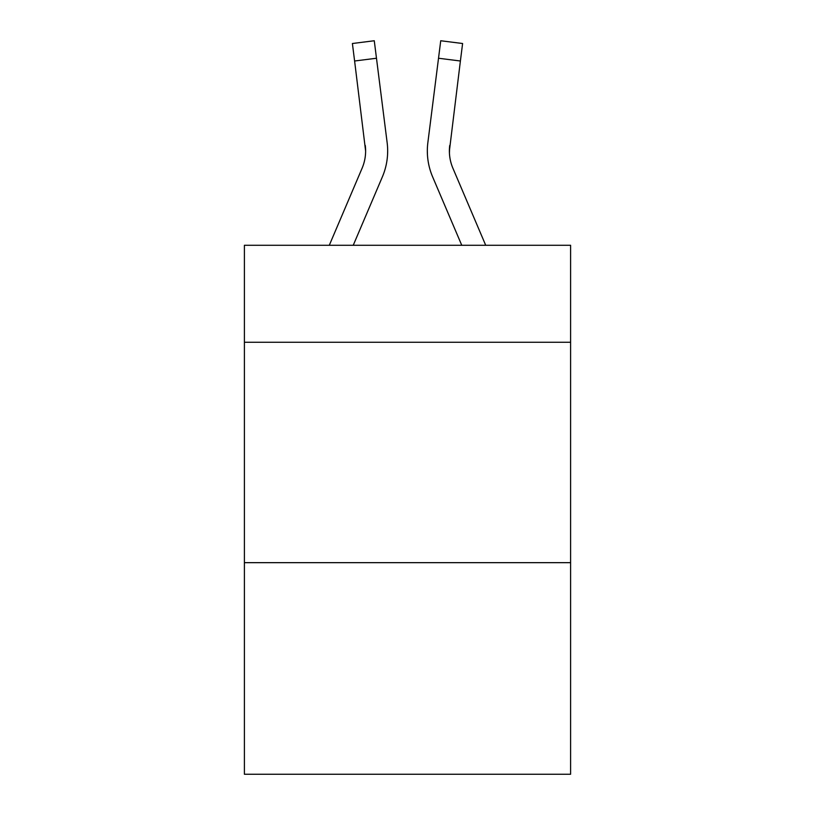 <?xml version="1.0" encoding="UTF-8"?>
<svg xmlns="http://www.w3.org/2000/svg" width="815" height="815" viewBox="0 0 815 815"><rect width="100%" height="100%" fill="white"/><g stroke="black" fill="none" stroke-linecap="round" stroke-linejoin="round"><path stroke-width="1.22" d="M570.602 342.259L570.602 245.284L244.398 245.284L244.398 342.259L570.602 342.259L570.602 774.25L244.398 774.25L244.398 342.259M570.602 562.666L244.398 562.666M353.241 245.284L382.378 176.855A66.117 66.117 -33.8 0 0 387.145 142.666L376.479 58.242L354.606 61.003L352.396 43.511L374.268 40.75L376.479 58.242M329.291 245.284L362.105 168.216A44.081 44.081 -30.6 0 0 365.619 151.03L354.606 61.003M386.809 140.017L387.145 142.666M485.709 245.284L452.896 168.216A44.081 44.081 30.6 0 1 449.381 151.03L460.394 61.003L438.521 58.242L440.732 40.75L462.604 43.511L440.732 40.75L462.604 43.511L440.732 40.75L462.604 43.511L460.394 61.003M461.759 245.284L432.622 176.855A66.117 66.117 33.8 0 1 427.855 142.666L438.521 58.242M449.432 153.108L449.727 145.427A44.081 44.081 33.8 0 0 452.896 168.216A44.081 44.081 33.8 0 1 449.381 151.03A44.081 44.081 33.8 0 0 452.896 168.216A44.081 44.081 33.8 0 1 449.381 151.03A44.081 44.081 33.8 0 0 452.896 168.216A44.081 44.081 33.8 0 1 449.381 151.03A44.081 44.081 33.8 0 0 452.896 168.216A44.081 44.081 33.8 0 1 449.381 151.03A44.081 44.081 33.8 0 0 452.896 168.216A44.081 44.081 33.8 0 1 449.381 151.03A44.081 44.081 33.8 0 0 452.896 168.216A44.081 44.081 33.8 0 1 449.381 151.03A44.081 44.081 33.8 0 0 452.896 168.216A44.081 44.081 33.8 0 1 449.381 151.03A44.081 44.081 33.8 0 0 452.896 168.216A44.081 44.081 33.8 0 1 449.381 151.03A44.081 44.081 33.8 0 0 452.896 168.216A44.081 44.081 33.8 0 1 449.381 151.03A44.081 44.081 33.8 0 0 452.896 168.216A44.081 44.081 33.8 0 1 449.381 151.03A44.081 44.081 33.8 0 0 452.896 168.216A44.081 44.081 33.8 0 1 449.381 151.03A44.081 44.081 33.8 0 0 452.896 168.216A44.081 44.081 33.8 0 1 449.381 151.03A44.081 44.081 33.8 0 0 452.896 168.216A44.081 44.081 33.8 0 1 449.381 151.03A44.081 44.081 33.8 0 0 452.896 168.216A44.081 44.081 33.8 0 1 449.381 151.03A44.081 44.081 33.8 0 0 452.896 168.216A44.081 44.081 33.8 0 1 449.381 151.03A44.081 44.081 33.8 0 0 452.896 168.216A44.081 44.081 33.8 0 1 449.381 151.03A44.081 44.081 33.8 0 0 452.896 168.216A44.081 44.081 33.8 0 1 449.381 151.03A44.081 44.081 33.8 0 0 452.896 168.216A44.081 44.081 33.8 0 1 449.381 151.03A44.081 44.081 33.8 0 0 452.896 168.216A44.081 44.081 33.8 0 1 449.381 151.03A44.081 44.081 33.8 0 0 452.896 168.216A44.081 44.081 33.8 0 1 449.381 151.03A44.081 44.081 33.8 0 0 452.896 168.216A44.081 44.081 33.8 0 1 449.381 151.03A44.081 44.081 33.8 0 0 452.896 168.216A44.081 44.081 33.8 0 1 449.381 151.03A44.081 44.081 33.8 0 0 452.896 168.216A44.081 44.081 33.8 0 1 449.381 151.03A44.081 44.081 33.8 0 0 452.896 168.216A44.081 44.081 33.8 0 1 449.381 151.03A44.081 44.081 33.8 0 0 452.896 168.216A44.081 44.081 33.8 0 1 449.381 151.03A44.081 44.081 33.8 0 0 452.896 168.216A44.081 44.081 33.8 0 1 449.381 151.03A44.081 44.081 33.8 0 0 452.896 168.216A44.081 44.081 33.8 0 1 449.381 151.03A44.081 44.081 33.8 0 0 452.896 168.216A44.081 44.081 33.8 0 1 449.381 151.03A44.081 44.081 33.8 0 0 452.896 168.216A44.081 44.081 33.8 0 1 449.381 151.03M362.105 168.216A44.081 44.081 -33.8 0 0 365.619 151.03A44.081 44.081 -33.8 0 1 362.105 168.216A44.081 44.081 -33.8 0 0 365.619 151.03A44.081 44.081 -33.8 0 1 362.105 168.216A44.081 44.081 -33.8 0 0 365.619 151.03A44.081 44.081 -33.8 0 1 362.105 168.216A44.081 44.081 -33.8 0 0 365.619 151.03A44.081 44.081 -33.8 0 1 362.105 168.216A44.081 44.081 -33.8 0 0 365.619 151.03A44.081 44.081 -33.8 0 1 362.105 168.216A44.081 44.081 -33.8 0 0 365.619 151.03A44.081 44.081 -33.8 0 1 362.105 168.216A44.081 44.081 -33.8 0 0 365.619 151.03A44.081 44.081 -33.8 0 1 362.105 168.216A44.081 44.081 -33.8 0 0 365.619 151.03A44.081 44.081 -33.8 0 1 362.105 168.216A44.081 44.081 -33.8 0 0 365.619 151.03A44.081 44.081 -33.8 0 1 362.105 168.216A44.081 44.081 -33.8 0 0 365.619 151.03A44.081 44.081 -33.8 0 1 362.105 168.216A44.081 44.081 -33.8 0 0 365.619 151.03A44.081 44.081 -33.8 0 1 362.105 168.216A44.081 44.081 -33.8 0 0 365.619 151.03A44.081 44.081 -33.8 0 1 362.105 168.216A44.081 44.081 -33.8 0 0 365.619 151.03A44.081 44.081 -33.8 0 1 362.105 168.216A44.081 44.081 -33.8 0 0 365.619 151.03A44.081 44.081 -33.8 0 1 362.105 168.216A44.081 44.081 -33.8 0 0 365.619 151.03A44.081 44.081 -33.8 0 1 362.105 168.216A44.081 44.081 -33.8 0 0 365.619 151.03A44.081 44.081 -33.8 0 1 362.105 168.216A44.081 44.081 -33.8 0 0 365.619 151.03A44.081 44.081 -33.8 0 1 362.105 168.216A44.081 44.081 -33.8 0 0 365.619 151.03A44.081 44.081 -33.8 0 1 362.105 168.216A44.081 44.081 -33.8 0 0 365.619 151.03A44.081 44.081 -33.8 0 1 362.105 168.216A44.081 44.081 -33.8 0 0 365.619 151.03A44.081 44.081 -33.8 0 1 362.105 168.216A44.081 44.081 -33.8 0 0 365.619 151.03A44.081 44.081 -33.8 0 1 362.105 168.216A44.081 44.081 -33.8 0 0 365.619 151.03A44.081 44.081 -33.8 0 1 362.105 168.216A44.081 44.081 -33.8 0 0 365.619 151.03A44.081 44.081 -33.8 0 1 362.105 168.216A44.081 44.081 -33.8 0 0 365.619 151.03A44.081 44.081 -33.8 0 1 362.105 168.216A44.081 44.081 -33.8 0 0 365.619 151.03A44.081 44.081 -33.8 0 1 362.105 168.216A44.081 44.081 -33.8 0 0 365.619 151.03A44.081 44.081 -33.8 0 1 362.105 168.216A44.081 44.081 -33.8 0 0 365.619 151.03A44.081 44.081 -33.8 0 1 362.105 168.216A44.081 44.081 -33.8 0 0 365.619 151.03A44.081 44.081 -33.8 0 1 362.105 168.216A44.081 44.081 -33.8 0 0 365.619 151.03L365.273 145.427A44.081 44.081 -33.8 0 1 362.105 168.216M387.665 150.918L387.583 154.178L387.665 150.918M427.417 154.178L427.335 150.918M427.855 142.666L428.191 140.017M462.604 43.511L440.732 40.75M352.396 43.511L374.268 40.75"/></g></svg>
